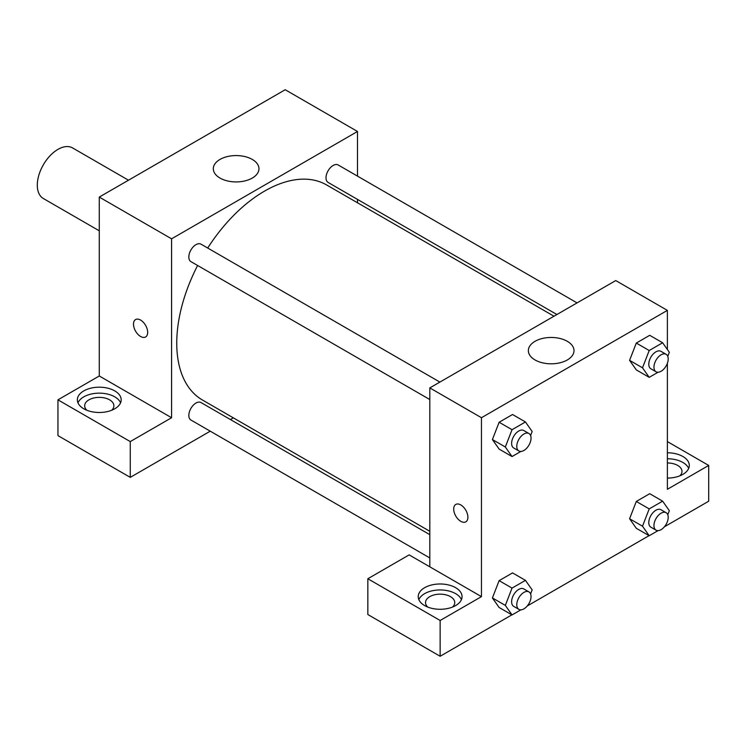 <?xml version="1.0" encoding="UTF-8"?>
<svg xmlns="http://www.w3.org/2000/svg" width="746" height="746" viewBox="0 0 746 746"><rect width="100%" height="100%" fill="white"/><g stroke="black" fill="none" stroke-linecap="round" stroke-linejoin="round"><path stroke-width="1.12" d="M128.489 180.206L72.567 147.922A29.215 16.869 120 0 0 50.057 155.746A29.215 16.869 120 0 0 37.3 185.148A29.215 16.869 120 0 0 43.352 198.52L99.274 230.812M57.955 399.837L130.261 441.585L171.58 417.732L99.274 375.984L57.955 399.837L57.955 435.617L130.261 477.365L210.251 431.179M99.274 375.984L99.274 197.075L285.205 89.734L357.502 131.473L357.502 176.131M357.502 199.406L357.502 202.791M439.888 382.092L201 244.166A10.08 5.819 120 0 0 190.92 249.985A10.08 5.819 120 0 0 190.92 261.622L429.808 399.548M130.261 441.585L130.261 477.365M230.411 419.541L233.339 417.853M171.58 417.732L171.58 238.823L357.502 131.473M577.059 302.895L338.171 164.969A10.08 5.819 120 0 0 330.403 167.673A10.08 5.819 120 0 0 326.002 177.809A10.08 5.819 120 0 0 328.091 182.425L556.908 314.532M429.808 534.658L201 402.56A10.08 5.819 120 0 0 193.233 405.255A10.08 5.819 120 0 0 188.831 415.401A10.08 5.819 120 0 0 190.92 420.017L429.808 557.943M197.625 265.492A124.162 71.691 120 0 0 176.746 343.179A124.162 71.691 120 0 0 202.464 400.024L429.808 531.283M553.98 316.22L326.627 184.961A124.162 71.691 120 0 0 207.705 248.036M135.576 319.577A10.043 5.8 -120 0 0 134.038 327.625A10.043 5.8 -120 0 0 140.593 336.474A10.043 5.8 60 0 1 134.028 327.625A10.043 5.8 60 0 1 135.567 319.577A10.043 5.8 60 0 1 145.61 325.377A10.043 5.8 60 0 1 145.61 336.968A10.043 5.8 60 0 1 140.593 336.474A10.043 5.8 -120 0 0 145.619 336.968M171.58 238.823L99.274 197.075M252.279 159.43A22.828 13.176 180 0 1 258.965 168.745A22.828 13.176 180 0 1 236.137 181.921A22.828 13.176 180 0 1 213.309 168.745A22.828 13.176 180 0 1 227.399 156.576A22.828 13.176 180 0 1 252.279 159.43M83.785 390.895A21.914 12.654 180 0 1 107.657 388.153A21.914 12.654 180 0 1 121.188 399.837A21.914 12.654 180 0 1 99.274 412.491A21.914 12.654 180 0 1 77.36 399.837A21.914 12.654 180 0 1 83.785 390.895M120.572 402.821A21.914 12.654 0 0 0 105.195 393.618A21.914 12.654 0 0 0 83.785 396.853A21.914 12.654 0 0 0 77.985 402.821M86.89 410.272A14.612 8.43 180 0 1 84.671 405.796A14.612 8.43 180 0 1 93.688 398.01A14.612 8.43 180 0 1 109.606 399.837A14.612 8.43 180 0 1 113.886 405.796A14.612 8.43 180 0 1 111.658 410.272M429.808 566.82L409.153 554.884L367.834 578.747L440.14 620.486L481.459 596.632L429.808 566.82L429.808 387.911L615.739 280.561L667.381 310.383L667.381 349.529M367.834 578.747L367.834 614.527L440.14 656.266L511.877 614.853M527.245 605.985L649.057 535.656M664.416 526.788L708.7 501.219L708.7 465.439L667.381 489.292L667.381 363.246M667.381 462.968A14.612 8.43 180 0 1 677.713 465.439A14.612 8.43 180 0 1 681.993 471.397A14.612 8.43 180 0 1 679.765 475.873M688.679 468.413A21.914 12.654 0 0 0 667.381 458.753M667.381 452.785A21.914 12.654 180 0 1 689.295 465.439A21.914 12.654 180 0 1 667.381 478.083M427.756 607.067A14.612 8.43 180 0 1 425.528 602.6A14.612 8.43 180 0 1 440.14 594.161A14.612 8.43 180 0 1 454.752 602.6A14.612 8.43 180 0 1 452.524 607.067M461.438 599.616A21.914 12.654 0 0 0 446.061 590.422A21.914 12.654 0 0 0 424.642 593.648A21.914 12.654 0 0 0 418.842 599.616M424.642 587.689A21.914 12.654 180 0 1 448.523 584.948A21.914 12.654 180 0 1 462.054 596.632A21.914 12.654 180 0 1 440.14 609.286A21.914 12.654 180 0 1 418.226 596.632A21.914 12.654 180 0 1 424.642 587.689M440.14 620.486L440.14 656.266M667.381 441.585L708.7 465.439M649.207 508.903L636.301 501.452L649.719 493.703L636.301 501.452L629.587 518.74L636.301 528.289L629.587 518.74L642.502 526.2L649.207 508.903L662.625 501.163L669.339 510.702L667.773 514.731M658.065 372.235L649.207 377.345L636.301 369.895L629.577 360.374L636.301 343.057L649.719 335.308L636.301 343.057L649.207 350.517L662.625 342.768L669.339 352.308L667.773 356.336M520.894 451.433L512.036 456.543L499.121 449.092L492.397 439.562M512.036 456.543L505.331 447.003L512.036 429.705L499.121 422.255L512.539 414.506L499.121 422.255L492.416 439.543L499.121 449.092M520.894 609.827L512.036 614.937L505.331 605.398L512.036 588.1L499.121 580.649L512.539 572.9L499.121 580.649L492.416 597.938L499.121 607.486L492.397 597.956M481.459 596.632L481.459 417.723L667.381 310.383M567.314 341.314A22.828 13.176 180 0 1 574 350.639A22.828 13.176 180 0 1 551.182 363.815A22.828 13.176 180 0 1 528.355 350.639A22.828 13.176 180 0 1 542.445 338.46A22.828 13.176 180 0 1 567.314 341.314M481.459 417.723L429.808 387.911M455.778 504.445A10.043 5.8 -120 0 0 454.239 512.493A10.043 5.8 -120 0 0 460.804 521.342A10.043 5.8 60 0 1 454.239 512.493A10.043 5.8 60 0 1 455.778 504.445A10.043 5.8 60 0 1 465.821 510.245A10.043 5.8 60 0 1 465.821 521.836A10.043 5.8 60 0 1 460.795 521.342A10.043 5.8 -120 0 0 465.821 521.836M512.036 429.705L525.454 421.966L532.159 431.505L530.602 435.533M528.951 433.51L523.785 430.526A10.08 5.819 120 0 0 516.018 433.221A10.08 5.819 120 0 0 511.616 443.366A10.08 5.819 120 0 0 513.705 447.982L518.871 450.966A10.08 5.819 120 0 0 528.951 445.148A10.08 5.819 120 0 0 528.951 433.51A10.08 5.819 120 0 0 521.184 436.205A10.08 5.819 120 0 0 516.782 446.35A10.08 5.819 120 0 0 518.871 450.966M505.331 447.003L492.416 439.543M525.454 421.966L512.539 414.506M649.207 377.345L642.502 367.806L649.207 350.517M666.122 354.313L660.956 351.329A10.08 5.819 120 0 0 653.188 354.033A10.08 5.819 120 0 0 648.787 364.169A10.08 5.819 120 0 0 650.876 368.785L656.042 371.769A10.08 5.819 120 0 0 666.122 365.95A10.08 5.819 120 0 0 666.122 354.313A10.08 5.819 120 0 0 658.354 357.008A10.08 5.819 120 0 0 653.953 367.153A10.08 5.819 120 0 0 656.042 371.769M636.301 369.895L629.587 360.346L642.502 367.806M662.625 342.768L649.719 335.308M512.036 588.1L525.454 580.36L532.159 589.899L530.602 593.928M528.951 591.904L523.785 588.92A10.08 5.819 120 0 0 516.018 591.615A10.08 5.819 120 0 0 511.616 601.761A10.08 5.819 120 0 0 513.705 606.377L518.871 609.361A10.08 5.819 120 0 0 528.951 603.542A10.08 5.819 120 0 0 528.951 591.904A10.08 5.819 120 0 0 521.184 594.599A10.08 5.819 120 0 0 516.782 604.745A10.08 5.819 120 0 0 518.871 609.361M512.036 614.937L499.121 607.486M505.331 605.398L492.416 597.938M525.454 580.36L512.539 572.9M658.065 530.63L649.207 535.74L642.502 526.2M666.122 512.707L660.956 509.723A10.08 5.819 120 0 0 653.188 512.427A10.08 5.819 120 0 0 648.787 522.564A10.08 5.819 120 0 0 650.876 527.18L656.042 530.164A10.08 5.819 120 0 0 666.122 524.345A10.08 5.819 120 0 0 666.122 512.707A10.08 5.819 120 0 0 658.354 515.402A10.08 5.819 120 0 0 653.953 525.548A10.08 5.819 120 0 0 656.042 530.164M649.207 535.74L636.301 528.289M662.625 501.163L649.719 493.703"/></g></svg>
